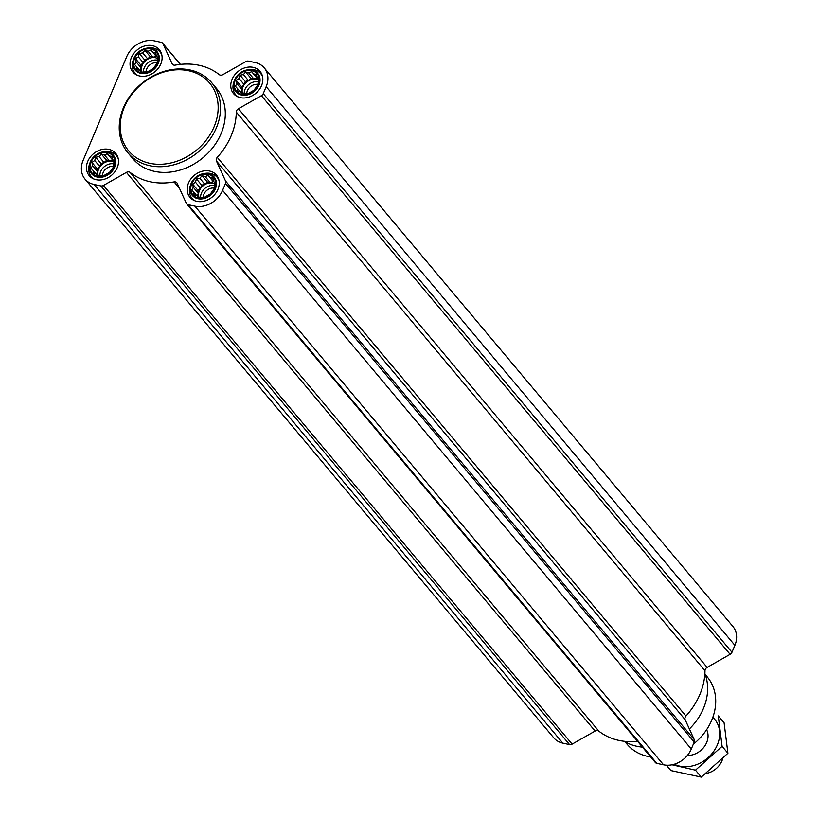 <?xml version="1.0" encoding="UTF-8"?>
<svg xmlns="http://www.w3.org/2000/svg" width="818" height="818" viewBox="0 0 818 818"><rect width="100%" height="100%" fill="white"/><g stroke="black" fill="none" stroke-linecap="round" stroke-linejoin="round"><path stroke-width="1.23" d="M208.181 174.398A13.477 10.951 -40 0 0 190.809 189.97A13.477 10.951 -40 0 0 210.666 194.234A13.477 10.951 -40 0 0 208.181 174.398M205.216 176.647L208.048 175.369L210.206 177.721L212.792 178.007L213.437 181.218L215.022 182.895L214.142 188.733L210.379 193.948L204.745 197.148L198.764 197.475L197.169 195.788L194.009 194.837L193.938 192.302L191.78 189.95L193.314 187.322L192.67 184.111L195.471 182.189L196.432 178.897L199.827 178.283L202.056 175.696L205.216 176.647L210.206 182.588L213.314 181.647L208.048 175.369M251.77 70.706A13.477 10.951 -40 0 0 234.398 86.279A13.477 10.951 -40 0 0 254.255 90.542A13.477 10.951 -40 0 0 251.77 70.706M248.805 72.955L251.637 71.677L253.795 74.029L256.382 74.315L257.026 77.526L258.611 79.203L257.731 85.041L253.969 90.256L248.335 93.457L242.343 93.784L240.758 92.097L237.598 91.146L237.527 88.61L235.369 86.258L236.903 83.63L236.259 80.42L239.05 78.497L240.022 75.205L243.416 74.591L245.645 72.004L248.805 72.955L253.795 78.896L256.903 77.955L251.637 71.677M151.044 49.039A13.477 10.951 -40 0 0 133.661 64.612A13.477 10.951 -40 0 0 153.528 68.876A13.477 10.951 -40 0 0 151.044 49.039M148.078 51.289L150.911 50.01L153.058 52.362L155.655 52.649L156.299 55.859L157.884 57.536L157.005 63.375L153.242 68.589L147.608 71.79L141.616 72.117L140.031 70.43L136.872 69.479L136.79 66.943L134.643 64.591L136.166 61.963L135.522 58.753L138.324 56.831L139.285 53.538L142.68 52.925L144.919 50.338L148.078 51.289L153.058 57.229L156.177 56.289L150.911 50.01M107.455 152.731A13.477 10.951 -40 0 0 90.082 168.303A13.477 10.951 -40 0 0 109.939 172.567A13.477 10.951 -40 0 0 107.455 152.731M104.489 154.98L107.322 153.702L109.469 156.054L112.066 156.34L112.71 159.551L114.295 161.228L113.416 167.066L109.653 172.281L104.019 175.481L98.027 175.809L96.442 174.122L93.283 173.171L93.201 170.635L91.054 168.283L92.577 165.655L91.943 162.445L94.735 160.522L95.696 157.23L99.101 156.616L101.33 154.029L104.489 154.98L109.469 160.921L112.587 159.98L107.322 153.702M83.119 160.369L126.708 56.677A22.761 18.507 140 0 1 154.459 40.9L161.197 42.352A3.64 2.965 140 0 1 162.649 43.201A3.64 2.965 140 0 1 162.997 43.753L172.107 63.732A3.64 2.965 140 0 0 172.455 64.285A3.64 2.965 140 0 0 175.216 65.143A66.462 54.039 140 0 1 219.183 74.602A3.64 2.965 140 0 0 222.874 74.653L245.87 61.585A3.64 2.965 140 0 1 248.447 61.115L255.185 62.567A22.761 18.507 140 0 1 264.245 67.884A22.761 18.507 140 0 1 266.177 86.677L263.263 93.61A3.64 2.965 140 0 1 261.402 95.675L238.416 108.743A3.64 2.965 140 0 0 236.279 112.097A66.462 54.039 140 0 1 217.251 157.363A3.64 2.965 140 0 0 216.443 161.003L225.543 180.982A3.64 2.965 140 0 1 225.512 183.426L222.588 190.369A22.761 18.507 140 0 1 194.837 206.146L188.099 204.694A3.64 2.965 140 0 1 186.647 203.846A3.64 2.965 140 0 1 186.299 203.283L177.199 183.314A3.64 2.965 140 0 0 176.841 182.751A3.64 2.965 140 0 0 174.081 181.903A66.462 54.039 140 0 1 130.113 172.434A3.64 2.965 140 0 0 126.422 172.393L103.436 185.461A3.64 2.965 140 0 1 100.849 185.921L94.111 184.469A22.761 18.507 140 0 1 85.052 179.162A22.761 18.507 140 0 1 83.119 160.369M152.445 45.685A17.301 14.07 -40 0 0 133.712 53.579A17.301 14.07 -40 0 0 132.823 71.964A17.301 14.07 -40 0 0 155.113 71.616A17.301 14.07 -40 0 0 159.326 49.724A17.301 14.07 -40 0 0 152.445 45.685M253.181 67.352A17.301 14.07 -40 0 0 234.439 75.256A17.301 14.07 -40 0 0 233.559 93.63A17.301 14.07 -40 0 0 255.85 93.283A17.301 14.07 -40 0 0 260.063 71.391A17.301 14.07 -40 0 0 253.181 67.352M209.592 171.044A17.301 14.07 -40 0 0 190.85 178.948A17.301 14.07 -40 0 0 189.97 197.322A17.301 14.07 -40 0 0 212.261 196.974A17.301 14.07 -40 0 0 216.473 175.083A17.301 14.07 -40 0 0 209.592 171.044M108.855 149.377A17.301 14.07 -40 0 0 90.123 157.271A17.301 14.07 -40 0 0 89.234 175.655A17.301 14.07 -40 0 0 111.534 175.308A17.301 14.07 -40 0 0 115.737 153.416A17.301 14.07 -40 0 0 108.855 149.377M211.729 82.73L216.494 88.416A54.622 44.417 140 0 1 213.713 146.442A54.622 44.417 140 0 1 154.53 171.381A54.622 44.417 140 0 1 132.802 158.631L128.037 152.946A54.622 44.417 -40 0 0 198.426 151.862A54.622 44.417 -40 0 0 211.729 82.73A54.622 44.417 -40 0 0 190.001 69.98A54.622 44.417 -40 0 0 130.819 94.919A54.622 44.417 -40 0 0 128.037 152.946M264.245 67.884L732.948 626.537A22.761 18.507 140 0 1 734.881 645.33L731.967 652.273A3.64 2.965 140 0 1 730.106 654.328L707.11 667.406L238.416 108.743M186.647 203.846L655.351 762.499A3.64 2.965 140 0 0 656.803 763.347L663.541 764.799A22.761 18.507 140 0 0 691.292 749.022L694.206 742.09A3.64 2.965 140 0 0 694.247 739.636L685.147 719.666A3.64 2.965 140 0 1 685.954 716.026A66.462 54.039 140 0 0 704.983 670.76A3.64 2.965 140 0 1 707.11 667.406M637.58 741.312A66.462 54.039 140 0 1 598.817 731.098L130.113 172.434M85.052 179.162L553.755 737.826A22.761 18.507 140 0 0 562.815 743.133L569.553 744.585A3.64 2.965 140 0 0 572.13 744.124L595.126 731.047A3.64 2.965 140 0 1 598.817 731.098M624.778 741.64L627.784 745.014A52.332 42.546 -40 0 0 650.688 756.947M693.327 744.186A52.332 42.546 -40 0 0 707.938 677.774L705.136 674.226M624.175 741.282A54.622 44.417 -40 0 0 642.447 747.12M689.38 728.95A54.622 44.417 -40 0 0 704.881 673.562M188.641 70.757A52.802 42.935 -40 0 0 120.553 131.78A52.802 42.935 -40 0 0 198.396 148.528A52.802 42.935 -40 0 0 188.641 70.757M118.303 158.897A16.391 13.323 -40 0 0 116.401 155.624A16.391 13.323 -40 0 0 109.888 151.8A16.391 13.323 -40 0 0 104.367 151.698L102.945 151.923A14.284 11.616 -40 0 0 90 162.782A14.284 11.616 -40 0 0 97.792 177.158A14.284 11.616 -40 0 0 114.765 166.862A14.284 11.616 -40 0 0 107.751 152.015A14.284 11.616 -40 0 0 102.945 151.923M90 162.782L89.52 164.152A16.391 13.323 -40 0 0 91.299 176.688A16.391 13.323 -40 0 0 94.193 179.122M161.882 55.205A16.391 13.323 -40 0 0 159.991 51.933A16.391 13.323 -40 0 0 153.477 48.109A16.391 13.323 -40 0 0 147.956 48.006L146.524 48.231A14.284 11.616 -40 0 0 133.59 59.09A14.284 11.616 -40 0 0 141.381 73.467A14.284 11.616 -40 0 0 158.355 63.17A14.284 11.616 -40 0 0 151.34 48.323A14.284 11.616 -40 0 0 146.524 48.231M133.59 59.09L133.109 60.46A16.391 13.323 -40 0 0 134.888 72.996A16.391 13.323 -40 0 0 137.782 75.43M262.619 76.872A16.391 13.323 -40 0 0 260.727 73.6A16.391 13.323 -40 0 0 254.204 69.775A16.391 13.323 -40 0 0 248.692 69.673L247.261 69.908A14.284 11.616 -40 0 0 234.316 80.757A14.284 11.616 -40 0 0 242.108 95.133A14.284 11.616 -40 0 0 259.081 84.837A14.284 11.616 -40 0 0 252.067 69.99A14.284 11.616 -40 0 0 247.261 69.908M234.316 80.757L233.836 82.127A16.391 13.323 -40 0 0 235.615 94.663A16.391 13.323 -40 0 0 238.508 97.097M219.03 180.563A16.391 13.323 -40 0 0 217.138 177.291A16.391 13.323 -40 0 0 210.615 173.467A16.391 13.323 -40 0 0 205.103 173.365L203.672 173.6A14.284 11.616 -40 0 0 190.727 184.449A14.284 11.616 -40 0 0 198.518 198.825A14.284 11.616 -40 0 0 215.492 188.529A14.284 11.616 -40 0 0 208.478 173.682A14.284 11.616 -40 0 0 203.672 173.6M190.727 184.449L190.257 185.819A16.391 13.323 -40 0 0 192.025 198.355A16.391 13.323 -40 0 0 194.919 200.788M112.587 159.98L114.172 161.688M114.183 161.667L109.469 156.054M114.254 161.391L112.71 159.551M96.043 174.009L93.201 170.635M96.483 174.173L97.567 171.596L92.577 165.655M97.567 171.596L97.199 168.723L91.943 162.445M97.199 168.723L99.724 166.463L94.735 160.522M99.724 166.463L100.962 163.498L95.696 157.23M100.962 163.498L104.08 162.557L99.101 156.616M104.08 162.557L106.596 160.308L101.33 154.029M106.596 160.308L109.469 160.921M98.272 175.768A10.92 8.886 140 0 1 101.156 165.226A10.92 8.886 140 0 1 111.964 161.453A10.92 8.886 140 0 1 114.039 162.199M113.405 166.391A8.957 7.28 -40 0 0 102.444 175.328M113.559 163.815A10.92 8.886 -40 0 0 99.857 175.512M156.177 56.289L153.058 52.362M157.843 57.7L156.299 55.859M139.633 70.317L136.79 66.943M140.072 70.471L141.156 67.904L136.166 61.963M141.156 67.904L140.788 65.031L135.522 58.753M140.788 65.031L143.303 62.771L138.324 56.831M143.303 62.771L144.551 59.806L139.285 53.538M144.551 59.806L147.669 58.865L142.68 52.925M147.669 58.865L150.185 56.606L144.919 50.338M150.185 56.606L153.058 57.229M141.862 72.076A10.92 8.886 140 0 1 144.745 61.534A10.92 8.886 140 0 1 155.553 57.761A10.92 8.886 140 0 1 157.629 58.507M156.995 62.7A8.957 7.28 -40 0 0 146.033 71.636M157.148 60.113A10.92 8.886 -40 0 0 143.436 71.82M256.903 77.955L253.795 74.029M258.57 79.366L257.026 77.526M240.359 91.984L237.527 88.61M240.799 92.148L241.883 89.571L236.903 83.63M241.883 89.571L241.525 86.698L236.259 80.42M241.525 86.698L244.04 84.438L239.05 78.497M244.04 84.438L245.288 81.483L240.022 75.205M245.288 81.483L248.396 80.532L243.416 74.591M248.396 80.532L250.911 78.283L245.645 72.004M250.911 78.283L253.795 78.896M242.588 93.743A10.92 8.886 140 0 1 245.482 83.201A10.92 8.886 140 0 1 256.279 79.428A10.92 8.886 140 0 1 258.355 80.174M257.721 84.366A8.957 7.28 -40 0 0 246.76 93.303M257.885 81.79A10.92 8.886 -40 0 0 244.173 93.487M213.314 181.647L210.206 177.721M214.981 183.058L213.437 181.218M196.77 195.686L193.938 192.302M197.21 195.839L198.293 193.263L193.314 187.322M198.293 193.263L197.936 190.389L192.67 184.111M197.936 190.389L200.451 188.13L195.471 182.189M200.451 188.13L201.698 185.175L196.432 178.897M201.698 185.175L204.807 184.224L199.827 178.283M204.807 184.224L207.322 181.974L202.056 175.696M207.322 181.974L210.206 182.588M198.999 197.435A10.92 8.886 140 0 1 201.893 186.893A10.92 8.886 140 0 1 212.69 183.13A10.92 8.886 140 0 1 214.766 183.866M214.142 188.058A8.957 7.28 -40 0 0 203.171 196.995M214.296 185.482A10.92 8.886 -40 0 0 200.584 197.179M705.924 773.491A18.211 14.806 -40 0 0 722.764 758.501M712.815 717.396A30.767 25.021 140 0 1 717.366 744.82A30.767 25.021 140 0 1 674.318 764.227M706.609 729.717A18.211 14.806 140 0 1 706.67 742.519A18.211 14.806 140 0 1 687.355 755.474M672.048 764.789L695.484 770.167L722.09 746.323L718.286 715.924L724.104 722.856L727.908 753.255L701.302 777.1L670.883 770.556L666.373 765.188M722.09 746.323L727.908 753.255M695.484 770.167L701.302 777.1M180.318 64.397L162.997 43.753M172.935 64.724L172.107 63.732M734.881 645.33L266.177 86.677M731.967 652.273L263.263 93.61M730.106 654.328L261.402 95.675M704.983 670.76L236.279 112.097M685.954 716.026L217.251 157.363M685.147 719.666L216.443 161.003M694.247 739.636L225.543 180.982M694.206 742.09L225.512 183.426M691.292 749.022L222.588 190.369M663.541 764.799L194.837 206.146M656.803 763.347L188.099 204.694M179.479 188.334L174.081 181.903M595.126 731.047L126.422 172.393M572.13 744.124L103.436 185.461M569.553 744.585L100.849 185.921M562.815 743.133L94.111 184.469M180.42 64.387L162.649 43.201M117.935 157.455L116.401 155.624M92.833 178.518L91.299 176.688M161.524 53.753L159.991 51.933M136.422 74.827L134.888 72.996M262.261 75.43L260.727 73.6M237.148 96.493L235.615 94.663M218.672 179.122L217.138 177.291M193.559 200.185L192.025 198.355"/></g></svg>
